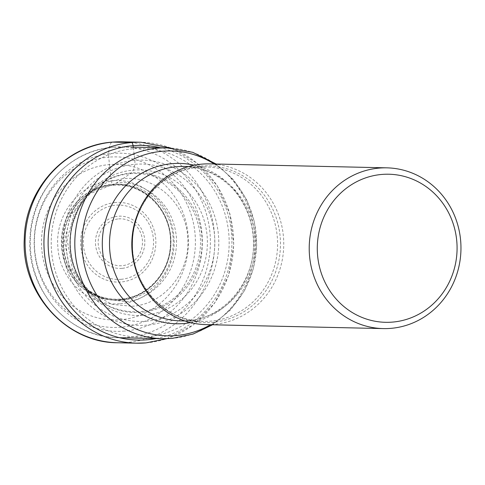 <?xml version="1.0" encoding="UTF-8"?>
<svg xmlns="http://www.w3.org/2000/svg" width="485" height="485" viewBox="0 0 485 485"><rect width="100%" height="100%" fill="white"/><g stroke="black" fill="none" stroke-linecap="round" stroke-linejoin="round"><path stroke-width="0.36" stroke-dasharray="2.42 1.82" d="M133.314 147.61A310.776 102.208 85.2 0 1 133.46 148.762L134.86 160.359A82.65 78.006 -88.7 0 0 62.983 249.223A82.65 78.006 -88.7 0 0 146.676 325.15A82.65 78.006 91.3 0 0 218.553 236.286A82.65 78.006 91.3 0 0 134.86 160.359L134.939 164.294L133.454 170.114L131.186 172.987A46.287 15.223 85.2 0 1 130.301 173.691L122.905 178.638A9655.853 3175.616 85.2 0 1 116.267 183.075L112.963 185.264L112.029 184.615A14.877 4.892 85.2 0 1 111.962 184.421A985.174 324.004 85.2 0 1 111.483 180.735A3799.005 1249.415 -94.8 0 0 109.386 164.591A77.83 73.453 -88.7 0 1 188.192 236.086A77.83 73.453 -88.7 0 1 120.504 319.767A77.83 73.453 -88.7 0 1 41.698 248.271A77.83 73.453 -88.7 0 1 109.386 164.591L108.804 157.14A85.299 80.504 91.3 0 0 34.623 248.853A85.299 80.504 91.3 0 0 120.989 327.211A85.299 80.504 91.3 0 0 195.176 235.498A85.299 80.504 91.3 0 0 108.804 157.14A15.193 4.995 85.2 0 1 112.738 142.111M132.059 306.277C164.318 304.386 190.92 271.497 187.731 237.444C186.028 203.27 155.054 175.17 122.905 178.638L107.822 181.984L90.756 191.733L74.751 211.351L67.13 239.645L72.568 269.302L88.525 291.491L112.005 304.38L132.059 306.277M120.244 299.985A57.957 54.702 91.3 0 0 170.653 237.668A57.957 54.702 91.3 0 0 111.962 184.421A57.957 54.702 -88.7 0 0 61.559 246.744A57.957 54.702 -88.7 0 0 120.244 299.985M120.292 303.658C151.362 301.84 176.983 270.163 173.909 237.371C172.272 204.458 142.445 177.395 111.483 180.735C80.413 182.56 54.793 214.231 57.867 247.023C59.503 279.936 89.331 306.999 120.292 303.658M86.76 194.952L84.748 196.552C93.09 190.005 102.42 186.27 112.726 185.349C143.148 181.814 172.169 210.927 170.399 243.652C170.241 272.073 147.331 297.523 120.795 299.087C106.567 300.069 93.884 295.844 82.741 286.405A57.139 53.926 -88.7 0 1 84.748 196.552A57.139 53.926 -88.7 0 1 112.963 185.264A57.139 53.926 91.3 0 1 170.817 237.753A57.139 53.926 91.3 0 1 121.129 299.184A57.139 53.926 -88.7 0 1 82.741 286.405L83.517 287.084A58.067 54.805 -88.7 0 1 85.56 195.91A58.067 54.805 -88.7 0 1 114.308 184.367A58.067 54.805 91.3 0 1 173.109 237.711A58.067 54.805 91.3 0 1 122.608 300.142A58.067 54.805 -88.7 0 1 83.517 287.084L84.675 288.096L69.519 267.017L64.463 241.051L70.664 215.316L86.827 194.946L116.267 183.075C132.447 179.335 172.521 193.873 176.425 237.65C178.807 281.555 141.28 302.549 124.754 301.531L103.517 298.906L84.717 288.138L88.519 291.497M209.672 163.881A80.395 75.872 -88.7 0 1 283.725 241.954A80.395 75.872 -88.7 0 1 213.618 324.398A80.395 75.872 -88.7 0 1 206.076 324.629M156.121 338.548A97.364 91.895 91.3 0 0 231.891 244.792A97.364 91.895 91.3 0 0 160.396 147.743M146.937 336.723A94.272 88.973 91.3 0 0 228.92 235.364A94.272 88.973 91.3 0 0 133.46 148.762A94.272 88.973 -88.7 0 0 51.477 250.121A94.272 88.973 -88.7 0 0 146.937 336.723M146.185 321.209A78.703 74.278 91.3 0 0 214.631 236.589A78.703 74.278 91.3 0 0 134.939 164.294A78.703 74.278 -88.7 0 0 66.493 248.914A78.703 74.278 -88.7 0 0 146.185 321.209M143.857 315.305A72.823 68.731 91.3 0 0 207.192 237.007A72.823 68.731 91.3 0 0 133.454 170.114A72.823 68.731 -88.7 0 0 70.125 248.411A72.823 68.731 -88.7 0 0 143.857 315.305M81.244 281.47A69.876 65.954 -88.7 0 0 141.177 312.316A69.876 65.954 91.3 0 0 201.948 237.183A69.876 65.954 91.3 0 0 131.186 172.987A69.876 65.954 -88.7 0 0 83.038 201.414A69.876 65.954 -88.7 0 0 82.965 201.524A69.876 65.954 -88.7 0 0 81.177 281.361A69.876 65.954 -88.7 0 0 81.244 281.47C76.963 274.698 73.878 267.065 71.974 258.566C69.422 246.271 69.81 234.249 73.132 222.488L78.673 208.617L83.038 201.414M95.672 187.737A69.155 65.269 -88.7 0 0 95.49 187.889A69.155 65.269 -88.7 0 0 93.084 295.541A69.155 65.269 -88.7 0 0 93.259 295.698A69.155 65.269 -88.7 0 0 140.183 311.576A69.155 65.269 91.3 0 0 200.323 237.22A69.155 65.269 91.3 0 0 130.301 173.691A69.155 65.269 -88.7 0 0 95.672 187.737L90.95 191.575M120.286 299.791A57.763 54.52 91.3 0 0 170.52 237.68A57.763 54.52 91.3 0 0 112.029 184.615A57.763 54.52 -88.7 0 0 61.789 246.726A57.763 54.52 -88.7 0 0 120.286 299.791M122.165 141.82A100.492 94.842 -88.7 0 1 214.734 239.414A100.492 94.842 -88.7 0 1 127.1 342.471A100.492 94.842 -88.7 0 1 117.667 342.756M145.967 342.889A100.492 94.842 91.3 0 0 233.6 239.833A100.492 94.842 91.3 0 0 141.032 142.244M113.605 147.161A95.43 90.064 -88.7 0 1 122.469 146.894A95.43 90.064 -88.7 0 1 210.369 239.566A95.43 90.064 -88.7 0 1 127.155 337.433A95.43 90.064 -88.7 0 1 127.064 337.439A95.43 90.064 -88.7 0 1 118.201 337.699A95.43 90.064 -88.7 0 1 30.3 245.028A95.43 90.064 -88.7 0 1 113.514 147.167A95.43 90.064 -88.7 0 1 113.605 147.161M162.736 338.7A95.43 90.064 91.3 0 0 171.593 338.433A95.43 90.064 91.3 0 0 171.69 338.427A95.43 90.064 91.3 0 0 254.91 240.56A95.43 90.064 91.3 0 0 167.004 147.889M214.182 163.985A92.459 87.264 -88.7 0 1 256.535 245.343A92.459 87.264 -88.7 0 1 210.587 324.732M190.69 322.604A80.195 75.684 91.3 0 0 253.649 245.283A80.195 75.684 91.3 0 0 194.212 165.215M187.925 320.676A77.23 72.889 -88.7 0 1 180.675 320.894L187.562 320.688C221.972 318.845 253.255 284.81 253.491 245.471C253.752 227.629 249.066 211.593 239.444 197.371C228.89 180.82 206.258 166.373 184.13 166.476A77.23 72.889 -88.7 0 1 255.268 241.433A77.23 72.889 -88.7 0 1 188.004 320.67A77.23 72.889 -88.7 0 1 187.925 320.676M135.642 269.084A77.23 72.889 91.3 0 0 202.972 321.397A77.23 72.889 91.3 0 0 210.223 321.173A77.23 72.889 91.3 0 0 210.314 321.167A77.23 72.889 91.3 0 0 277.565 241.924A77.23 72.889 91.3 0 0 206.428 166.979A77.23 72.889 91.3 0 0 199.183 167.198A77.23 72.889 91.3 0 0 199.092 167.204A77.23 72.889 91.3 0 0 136.825 216.225M200.772 166.064A78.412 74.005 -88.7 0 1 200.869 166.052A78.412 74.005 -88.7 0 1 280.263 238.038A78.412 74.005 -88.7 0 1 212.169 322.392A78.412 74.005 -88.7 0 1 212.072 322.398A78.412 74.005 -88.7 0 1 132.678 250.412A78.412 74.005 -88.7 0 1 200.772 166.064M124.609 331.073A89.094 84.087 -88.7 0 1 34.393 249.229A89.094 84.087 -88.7 0 1 111.877 153.43A89.094 84.087 -88.7 0 1 202.093 235.273A89.094 84.087 -88.7 0 1 124.609 331.073M115.394 202.518A39.861 37.618 91.3 0 0 80.734 245.374A39.861 37.618 91.3 0 0 121.092 281.985A39.861 37.618 91.3 0 0 155.758 239.129A39.861 37.618 91.3 0 0 115.394 202.518M121.098 279.324A37.181 35.096 91.3 0 0 153.442 239.426A37.181 35.096 91.3 0 0 115.933 205.173A37.181 35.096 91.3 0 0 115.782 205.185A37.181 35.096 91.3 0 0 83.438 245.089A37.181 35.096 91.3 0 0 120.941 279.336A37.181 35.096 91.3 0 0 121.098 279.324M122.008 268.363A26.154 24.68 -88.7 0 1 95.527 244.343A26.154 24.68 -88.7 0 1 118.273 216.225A26.154 24.68 -88.7 0 1 144.754 240.245A26.154 24.68 -88.7 0 1 122.008 268.363M118.655 218.893A23.48 22.158 -88.7 0 1 142.426 240.439A23.48 22.158 -88.7 0 1 122.05 265.701A23.48 22.158 -88.7 0 1 98.243 244.155A23.48 22.158 -88.7 0 1 118.655 218.893M166.694 338.7L193.285 324.901L214.582 303.161L228.538 275.583L233.819 244.834L229.92 213.885L217.207 185.713L196.904 163.039L170.956 148.07M86.803 194.915L90.756 191.727M93.259 295.698L88.706 291.655M93.084 295.541L81.177 281.361M95.49 187.889L82.959 201.524M133.254 147.137L113.441 147.167C69.246 149.883 31.379 191.126 30.034 237.589C26.16 289.309 68.791 337.966 118.201 337.699L119.65 337.736M216.152 164.027L233.497 179.741L246.489 199.383L254.37 221.712L256.692 245.349L253.315 268.86L244.446 290.812L230.587 309.854L212.557 324.774M185.07 320.991L202.972 321.397C164.706 321.676 130.556 284.028 132.55 242.379C132.732 203.639 163.778 169.247 199.329 167.192L206.428 166.979L188.526 166.579"/><path stroke-width="0.73" d="M383.289 328.594L206.076 324.629A80.395 75.872 -88.7 0 1 132.023 246.556A80.395 75.872 -88.7 0 1 202.13 164.112A80.395 75.872 -88.7 0 1 209.672 163.881L386.891 167.846A80.395 75.872 91.3 0 0 379.343 168.077A80.395 75.872 91.3 0 0 309.43 254.516A80.395 75.872 91.3 0 0 383.289 328.594A80.395 75.872 91.3 0 0 390.837 328.363A80.395 75.872 91.3 0 0 460.75 241.93A80.395 75.872 91.3 0 0 386.891 167.846M317.481 254.067A74.066 69.901 91.3 0 0 392.474 322.101A74.066 69.901 91.3 0 0 456.882 242.47A74.066 69.901 91.3 0 0 381.889 174.436A74.066 69.901 91.3 0 0 317.481 254.067M170.956 148.07L141.032 142.244A100.492 94.842 91.3 0 0 131.605 142.529A100.492 94.842 91.3 0 0 43.971 245.586A100.492 94.842 91.3 0 0 136.54 343.18L117.667 342.756A100.492 94.842 -88.7 0 1 25.105 245.167A100.492 94.842 -88.7 0 1 112.738 142.111L131.605 142.529A3.795 1.249 85.2 0 1 133.06 145.676A310.776 102.208 85.2 0 1 133.314 147.61M160.396 147.743A97.364 91.895 91.3 0 0 133.06 145.676A97.364 91.895 91.3 0 0 48.385 250.363A97.364 91.895 91.3 0 0 146.979 339.803A97.364 91.895 91.3 0 0 156.121 338.548M112.738 142.111A100.492 94.842 -88.7 0 1 122.165 141.82L112.562 142.111C65.245 145.027 25.117 189.308 24.292 238.541C20.867 292.449 65.639 342.968 117.667 342.756M166.694 338.7L146.009 342.889L136.54 343.18A100.492 94.842 91.3 0 0 145.967 342.889M133.254 147.137L167.004 147.889A95.43 90.064 91.3 0 0 158.146 148.155A95.43 90.064 91.3 0 0 158.049 148.161A95.43 90.064 91.3 0 0 74.835 246.028A95.43 90.064 91.3 0 0 162.736 338.7L119.65 337.736M210.587 324.732A92.459 87.264 -88.7 0 1 175.897 335.571A92.459 87.264 -88.7 0 1 175.8 335.578A92.459 87.264 -88.7 0 1 82.268 250.581A92.459 87.264 -88.7 0 1 162.681 151.217A92.459 87.264 -88.7 0 1 162.778 151.211A92.459 87.264 -88.7 0 1 214.182 163.985M194.212 165.215A80.195 75.684 91.3 0 0 172.254 163.645A80.195 75.684 91.3 0 0 172.169 163.651A80.195 75.684 91.3 0 0 102.517 249.914A80.195 75.684 91.3 0 0 183.712 323.531A80.195 75.684 91.3 0 0 183.797 323.525A80.195 75.684 91.3 0 0 190.69 322.604M185.07 320.991L180.675 320.894A77.23 72.889 -88.7 0 1 109.537 245.944A77.23 72.889 -88.7 0 1 176.801 166.707A77.23 72.889 -88.7 0 1 176.886 166.701A77.23 72.889 -88.7 0 1 184.13 166.476L188.526 166.579M136.825 216.225A77.23 72.889 91.3 0 0 135.642 269.084M141.032 142.244L122.165 141.82M162.736 338.7L172.054 338.415L193.091 334.056L212.557 324.774M167.004 147.889L192.727 152.314L216.152 164.027"/></g></svg>
